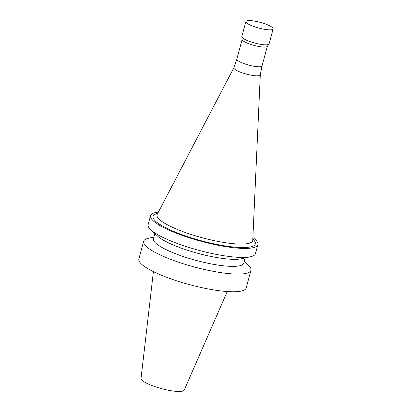 <?xml version="1.0" encoding="UTF-8"?>
<svg xmlns="http://www.w3.org/2000/svg" width="412" height="412" viewBox="0 0 412 412"><rect width="100%" height="100%" fill="white"/><g stroke="black" fill="none" stroke-linecap="round" stroke-linejoin="round"><path stroke-width="0.62" d="M254.065 26.584A14.116 2.936 15.1 0 0 273.141 28.881A14.116 2.936 15.1 0 0 260.276 22.372A14.116 2.936 15.1 0 0 245.882 21.527A14.116 2.936 15.1 0 0 254.065 26.584M153.418 271.616L141.028 378.432A22.387 4.656 15.1 0 0 154.031 386.312A22.387 4.656 15.1 0 0 184.231 390.092L227.254 291.542M153.923 237.039L148.505 238.249A55.579 11.557 15.1 0 0 143.628 241.339L138.859 259.004A55.579 11.557 15.1 0 0 171.083 278.924A55.579 11.557 15.1 0 0 246.18 287.962L250.949 270.298A55.579 11.557 15.1 0 0 248.287 265.173L244.213 261.399M143.628 241.339A55.579 11.557 15.1 0 0 175.847 261.26A55.579 11.557 15.1 0 0 250.949 270.298M154.861 233.573L153.439 238.826A46.757 9.723 15.1 0 0 180.549 255.584A46.757 9.723 15.1 0 0 243.729 263.191L245.145 257.938M158.388 212.118A55.579 11.557 15.1 0 0 150.55 215.677L148.124 224.679A55.579 11.557 15.1 0 0 150.782 229.803L157.58 236.097A46.757 9.723 15.1 0 0 182.449 248.544A46.757 9.723 15.1 0 0 241.525 258.746L250.568 256.722A55.579 11.557 15.1 0 0 255.445 253.632L257.871 244.635A55.579 11.557 15.1 0 0 252.886 237.616M150.782 229.803A55.579 11.557 15.1 0 0 180.343 244.594A55.579 11.557 15.1 0 0 250.568 256.722M150.55 215.677A55.579 11.557 15.1 0 0 182.768 235.597A55.579 11.557 15.1 0 0 257.871 244.635M157.781 213.287L156.066 213.905A52.932 11.006 15.1 0 0 183.793 235.34A52.932 11.006 15.1 0 0 237.08 247.339A52.932 11.006 15.1 0 0 253.998 240.33L252.824 238.934M233.882 67.697L157.178 214.436A49.553 10.305 15.1 0 0 185.735 232.641A49.553 10.305 15.1 0 0 252.767 240.227L260.291 74.819M233.903 67.656A13.684 2.843 15.1 0 0 233.867 67.738A13.684 2.843 15.1 0 0 241.787 72.682A13.684 2.843 15.1 0 0 260.281 74.866L262.063 65.879A13.055 2.714 15.1 0 1 262.058 65.894A13.055 2.714 15.1 0 1 244.414 63.772A13.055 2.714 15.1 0 1 236.843 59.096A13.055 2.714 15.1 0 1 236.854 59.055M245.882 21.527L241.839 36.524A14.116 2.936 15.1 0 0 241.818 36.771L242.148 39.609A13.055 2.714 15.1 0 0 249.734 44.058A13.055 2.714 15.1 0 0 267.275 46.386L268.984 44.099A14.116 2.936 15.1 0 0 269.093 43.878L273.141 28.881M241.818 36.771A14.116 2.936 15.1 0 0 250.022 41.581A14.116 2.936 15.1 0 0 268.984 44.099M236.849 59.076L233.867 67.738M242.132 39.49L236.843 59.096M267.347 46.293L262.058 65.894"/></g></svg>
